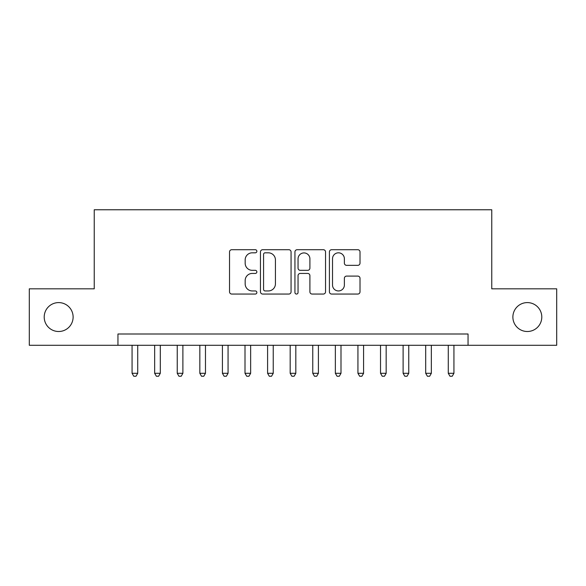 <?xml version="1.0" encoding="UTF-8"?>
<svg xmlns="http://www.w3.org/2000/svg" width="586" height="586" viewBox="0 0 586 586"><rect width="100%" height="100%" fill="white"/><g stroke="black" fill="none" stroke-linecap="round" stroke-linejoin="round"><path stroke-width="0.88" d="M256.866 251.262A1.553 1.553 0 0 0 255.313 249.709L231.756 249.709A2.219 2.219 0 0 0 229.536 251.929L229.536 291.835A2.219 2.219 0 0 0 231.756 294.055L255.313 294.055A1.553 1.553 0 0 0 256.866 292.502A1.553 1.553 0 0 0 255.313 290.949L252.258 290.949A7.098 7.098 0 0 1 245.168 283.851L245.168 280.526A7.098 7.098 0 0 1 252.258 273.435L255.313 273.435A1.553 1.553 0 0 0 256.866 271.882A1.553 1.553 0 0 0 255.313 270.329L252.258 270.329A7.098 7.098 0 0 1 245.168 263.239L245.168 259.913A7.098 7.098 0 0 1 252.258 252.815L255.313 252.815A1.553 1.553 0 0 0 256.866 251.262M512.882 317.055A14.452 14.452 0 0 0 527.334 331.508A14.452 14.452 0 0 0 541.794 317.055A14.452 14.452 0 0 0 527.334 302.596A14.452 14.452 0 0 0 512.882 317.055M44.206 317.055A14.452 14.452 0 0 0 58.666 331.508A14.452 14.452 0 0 0 73.118 317.055A14.452 14.452 0 0 0 58.666 302.596A14.452 14.452 0 0 0 44.206 317.055M357.79 265.341A2.219 2.219 0 0 0 360.009 263.121L360.009 251.929A2.219 2.219 0 0 0 357.79 249.709L331.632 249.709A2.219 2.219 0 0 0 329.413 251.929L329.413 291.835A2.219 2.219 0 0 0 331.632 294.055L357.79 294.055A2.219 2.219 0 0 0 360.009 291.835L360.009 278.313A2.219 2.219 0 0 0 357.79 276.094L346.597 276.094A2.219 2.219 0 0 0 344.378 278.313L344.378 285.016A5.933 5.933 0 0 1 338.452 290.949A5.933 5.933 0 0 1 332.518 285.016L332.518 258.748A5.933 5.933 0 0 1 338.452 252.815A5.933 5.933 0 0 1 344.378 258.748L344.378 263.121A2.219 2.219 0 0 0 346.597 265.341L357.79 265.341M117.954 345.286L29.3 345.286L29.3 288.825L94.236 288.825L94.236 209.766L491.764 209.766L491.764 288.825L556.7 288.825L556.7 345.286L468.046 345.286L468.046 333.998L117.954 333.998L117.954 345.286L468.046 345.286M291.059 251.929A2.219 2.219 0 0 0 288.839 249.709L262.682 249.709A2.219 2.219 0 0 0 260.462 251.929L260.462 291.835A2.219 2.219 0 0 0 262.682 294.055L288.839 294.055A2.219 2.219 0 0 0 291.059 291.835L291.059 251.929M297.161 249.709L323.318 249.709A2.219 2.219 0 0 1 325.538 251.929L325.538 291.835A2.219 2.219 0 0 1 323.318 294.055L312.126 294.055A2.219 2.219 0 0 1 309.906 291.835L309.906 275.647A2.219 2.219 0 0 0 307.687 273.435L300.259 273.435A2.219 2.219 0 0 0 298.047 275.647L298.047 292.502A1.553 1.553 0 0 1 296.494 294.055A1.553 1.553 0 0 1 294.941 292.502L294.941 251.929A2.219 2.219 0 0 1 297.161 249.709M265.121 252.815A1.553 1.553 0 0 0 263.568 254.368L263.568 289.396A1.553 1.553 0 0 0 265.121 290.949L268.337 290.949A7.098 7.098 0 0 0 275.427 283.851L275.427 259.913A7.098 7.098 0 0 0 268.337 252.815L265.121 252.815M309.906 258.858A5.933 5.933 0 0 0 303.973 252.925A5.933 5.933 0 0 0 298.047 258.858L298.047 268.11A2.219 2.219 0 0 0 300.259 270.329L307.687 270.329A2.219 2.219 0 0 0 309.906 268.11L309.906 258.858M132.07 345.286L132.07 373.297L137.717 373.297L137.717 345.286M137.717 373.297L136.025 376.234L133.762 376.234L132.07 373.297M154.653 345.286L154.653 373.297L160.3 373.297L160.3 345.286M160.3 373.297L158.608 376.234L156.352 376.234L154.653 373.297M177.243 345.286L177.243 373.297L182.891 373.297L182.891 345.286M182.891 373.297L181.199 376.234L178.935 376.234L177.243 373.297M199.833 345.286L199.833 373.297L205.474 373.297L205.474 345.286M205.474 373.297L203.781 376.234L201.525 376.234L199.833 373.297M222.416 345.286L222.416 373.297L228.064 373.297L228.064 345.286M228.064 373.297L226.372 376.234L224.108 376.234L222.416 373.297M245.007 345.286L245.007 373.297L250.647 373.297L250.647 345.286M250.647 373.297L248.955 376.234L246.699 376.234L245.007 373.297M267.59 345.286L267.59 373.297L273.237 373.297L273.237 345.286M273.237 373.297L271.545 376.234L269.282 376.234L267.59 373.297M290.18 345.286L290.18 373.297L295.82 373.297L295.82 345.286M295.82 373.297L294.128 376.234L291.872 376.234L290.18 373.297M312.763 345.286L312.763 373.297L318.41 373.297L318.41 345.286M318.41 373.297L316.718 376.234L314.455 376.234L312.763 373.297M335.353 345.286L335.353 373.297L340.993 373.297L340.993 345.286M340.993 373.297L339.301 376.234L337.045 376.234L335.353 373.297M357.936 345.286L357.936 373.297L363.584 373.297L363.584 345.286M363.584 373.297L361.892 376.234L359.628 376.234L357.936 373.297M380.526 345.286L380.526 373.297L386.167 373.297L386.167 345.286M386.167 373.297L384.475 376.234L382.219 376.234L380.526 373.297M403.109 345.286L403.109 373.297L408.757 373.297L408.757 345.286M408.757 373.297L407.065 376.234L404.801 376.234L403.109 373.297M425.7 345.286L425.7 373.297L431.347 373.297L431.347 345.286M431.347 373.297L429.648 376.234L427.392 376.234L425.7 373.297M448.283 345.286L448.283 373.297L453.93 373.297L453.93 345.286M453.93 373.297L452.238 376.234L449.975 376.234L448.283 373.297"/></g></svg>
